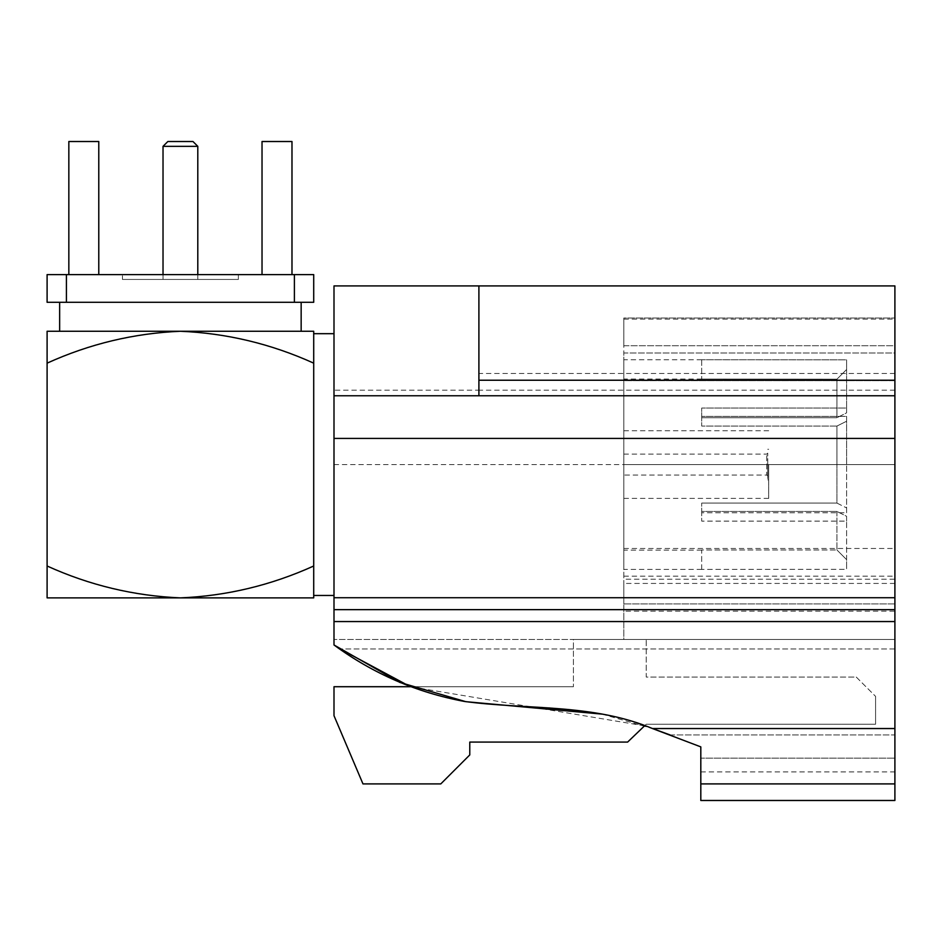 <?xml version="1.0" encoding="UTF-8"?>
<svg xmlns="http://www.w3.org/2000/svg" width="942" height="942" viewBox="0 0 942 942"><rect width="100%" height="100%" fill="white"/><g stroke="black" fill="none" stroke-linecap="round" stroke-linejoin="round"><path stroke-width="0.71" stroke-dasharray="4.71 3.53" d="M163.025 274.617L163.025 279.444L197.796 279.444L163.025 279.444M197.796 274.617L197.796 279.444M122.448 279.444L238.361 279.444L122.448 279.444L122.448 274.617L238.361 274.617L122.448 274.617M238.361 279.444L238.361 274.617M59.652 302.288L301.157 302.288L59.652 302.288M59.652 331.266L301.157 331.266L59.652 331.266M333.998 464.571L894.9 464.571L894.9 579.224L623.804 579.224L623.804 318.019L894.9 318.019L623.804 318.019L623.804 345.726L623.804 319.103L623.804 345.726L894.9 345.726L894.9 318.019L894.9 345.726L623.804 345.726L623.804 318.019L623.804 352.979L894.9 352.979L894.9 318.019L894.9 352.979L623.804 352.979L623.804 380.686L894.9 380.686L894.9 597.734L333.998 597.734L333.998 333.68L333.998 595.474L333.998 390.188L478.901 390.188L478.901 285.921L894.9 285.921L894.9 464.571L894.9 352.979L894.9 380.686L623.804 380.686L623.804 464.571L623.804 359.738L623.804 569.415L623.804 454.115L623.804 475.039L766.764 475.039L766.764 454.115L766.764 475.039L767.73 476.004L767.73 453.149L767.73 476.004M623.804 454.115L766.764 454.115L767.73 453.149M768.696 464.571L768.696 498.389L768.696 464.571M767.73 464.571L767.73 479.867L767.73 464.571M623.804 548.468L894.9 548.468L894.9 464.571L623.804 464.571L623.804 611.134L894.9 611.134L894.9 548.468M313.71 333.68L313.71 595.474M846.599 512.754L846.599 464.571L846.599 512.754L701.696 512.754L701.696 521.126L846.599 521.126L846.599 569.309L701.696 569.415L846.599 569.309L846.599 521.126L701.696 521.126L701.696 512.754L846.599 512.754L846.599 507.926L846.599 512.754M836.943 503.087L846.599 507.926L836.943 503.087L701.696 503.087L836.943 503.087L836.943 464.571L836.943 503.087M846.599 464.571L846.599 416.399L701.696 416.399L701.696 408.027L846.599 408.027L846.599 359.844L701.696 359.738L846.599 359.844L846.599 408.027L701.696 408.027L701.696 416.399L846.599 416.399L846.599 464.571M836.943 426.067L701.696 426.067L701.696 417.706L701.696 426.067L836.943 426.067L836.943 464.571L836.943 426.067L846.599 421.227L836.943 426.067M701.696 417.706L836.943 417.706L836.943 379.19L701.696 379.049L836.943 379.19L836.943 417.706L701.696 417.706L701.696 408.027L701.696 417.706M294.399 274.617L294.399 302.288L313.71 302.288L313.71 274.617L47.1 274.617L47.1 302.288L66.423 302.288L66.423 274.617M262.029 274.617L291.985 274.617L262.029 274.617L291.985 274.617L262.029 274.617L262.029 141.512L291.985 141.512L291.985 274.617L291.985 141.512L262.029 141.512L262.029 274.617L262.029 141.512L291.985 141.512L291.985 274.617M68.837 274.617L98.78 274.617L68.837 274.617L98.78 274.617L68.837 274.617L68.837 141.512L68.837 274.617L68.837 141.512L98.78 141.512L98.78 274.617L98.78 141.512L68.837 141.512L98.78 141.512L98.78 274.617M701.696 512.754L701.696 503.087L701.696 521.126L701.696 511.447L836.943 511.447L701.696 511.447L701.696 503.087L701.696 512.754M846.599 521.126L846.599 516.287L836.943 511.447L846.599 516.287L846.599 569.309L846.599 559.642L836.943 549.963L846.599 559.642L846.599 521.126M701.696 569.309L701.696 549.963L836.943 549.963L701.696 549.963L701.696 569.309M846.599 416.399L846.599 421.227L846.599 416.399M836.943 511.447L836.943 549.963L836.943 511.447M701.696 416.399L701.696 426.067L701.696 416.399M846.599 408.027L846.599 412.867L836.943 417.706L846.599 412.867L846.599 359.844L846.599 369.511L836.943 379.19L846.599 369.511L846.599 408.027M701.696 359.844L701.696 379.19L701.696 359.844M469.775 742.084L627.619 742.084L646.224 724.245L875.577 724.245L875.577 696.373L875.577 724.245L646.224 724.245L644.552 725.846L410.429 686.718L573.407 686.718L333.998 686.718L333.998 715.696L362.976 783.909L440.785 783.909L469.775 754.931L469.775 742.084M856.254 677.051L875.577 696.373L856.254 677.051L646.224 677.051L646.224 639.477L573.407 639.477L573.407 686.718L573.407 639.477L646.224 639.477L646.224 677.051L856.254 677.051M670.092 734.937L894.9 734.937L894.9 648.979L894.9 734.937L670.092 734.937L700.813 746.876L700.813 771.898L700.813 758.157L894.9 758.157L894.9 734.937L894.9 771.898L894.9 758.157L700.813 758.157M602.044 714.107L652.488 728.543L700.813 746.876L700.813 800.488M894.9 390.188L478.901 390.188L478.901 285.921L478.901 395.758M333.998 390.188L333.998 285.921M333.998 597.734L333.998 644.976C373.138 673.683 416.611 692.511 464.418 701.449C527.708 709.891 592.742 703.533 652.488 728.543L645.317 726.094M333.998 644.976L333.998 639.477L333.998 644.976M894.9 579.224L894.9 639.477L333.998 639.477L894.9 639.477L894.9 648.979L894.9 639.477L646.224 639.477L894.9 639.477L894.9 611.134M894.9 597.734L894.9 800.488M894.9 373.479L478.901 373.479M333.998 609.651L894.9 609.651M333.998 621.555L894.9 621.555M623.804 576.174L894.9 576.174M894.9 603.904L623.804 603.904L623.804 639.477L646.224 639.477L623.804 639.477L623.804 603.904L894.9 603.904L623.804 603.904L623.804 579.224M894.9 583.428L623.804 583.428L623.804 603.904M623.804 611.134L623.804 583.428M623.804 475.039L623.804 464.571M47.1 363.153L47.1 331.266L313.71 331.266L313.71 363.153C270.943 343.806 226.504 333.185 180.405 331.266C134.035 333.244 89.596 343.865 47.1 363.153L47.1 566.001C89.596 585.288 134.035 595.909 180.405 597.887C226.504 595.968 270.943 585.347 313.71 566.001L313.71 597.887L47.1 597.887L47.1 566.001M294.399 302.288L66.423 302.288M192.969 141.512L167.853 141.512M163.025 146.34L197.796 146.34M894.9 648.979L340.062 648.979L894.9 648.979M652.488 728.543L894.9 728.543M894.9 783.909L700.813 783.909M767.73 449.287L768.696 449.287M701.696 569.415L623.804 569.415M701.696 379.049L623.804 379.049M768.696 498.389L623.804 498.389M768.696 430.765L623.804 430.765M701.696 359.738L623.804 359.738M701.696 550.104L623.804 550.104M700.813 771.898L894.9 771.898M623.804 319.103L894.9 319.103M767.73 479.867L768.696 479.867"/><path stroke-width="1.41" d="M163.025 146.34L167.853 141.512L192.969 141.512L197.796 146.34L163.025 146.34L163.025 274.617M197.796 146.34L197.796 274.617M59.652 302.288L59.652 331.266M301.157 302.288L301.157 331.266M333.998 595.474L313.71 595.474L313.71 566.001C270.943 585.347 226.504 595.968 180.405 597.887C134.035 595.909 89.596 585.288 47.1 566.001L47.1 363.153C89.596 343.865 134.035 333.244 180.405 331.266C226.504 333.185 270.943 343.806 313.71 363.153L313.71 333.68L333.998 333.68M66.423 274.617L66.423 302.288L47.1 302.288L47.1 274.617L313.71 274.617L313.71 302.288L294.399 302.288L294.399 274.617M602.044 714.107L465.807 701.672L399.879 682.444L333.998 644.976L340.062 648.979L410.429 686.718L333.998 686.718L333.998 715.696L362.976 783.909L440.785 783.909L469.775 754.931L469.775 742.084L627.619 742.084L644.552 725.846L645.317 726.094M700.813 783.909L894.9 783.909L894.9 800.488L700.813 800.488L700.813 746.876L652.488 728.543L700.813 746.876L700.813 758.157M894.9 783.909L894.9 621.555L333.998 621.555L333.998 644.976C373.138 673.683 416.611 692.511 464.418 701.449C527.708 709.891 592.742 703.533 652.488 728.543L670.092 734.937M478.901 285.921L333.998 285.921L333.998 395.758L478.901 395.758L478.901 380.227L894.9 380.227L894.9 285.921L478.901 285.921L478.901 380.227M333.998 438.419L333.998 597.734L894.9 597.734L894.9 438.419L333.998 438.419L333.998 395.758M333.998 621.555L333.998 597.734M894.9 621.555L894.9 597.734M333.998 609.651L894.9 609.651M894.9 438.419L894.9 380.227M478.901 395.758L894.9 395.758M47.1 566.001L47.1 597.887L313.71 597.887L313.71 331.266L47.1 331.266L47.1 363.153M66.423 302.288L294.399 302.288M291.985 274.617L291.985 141.512L262.029 141.512L262.029 274.617M98.78 274.617L98.78 141.512L68.837 141.512L68.837 274.617M652.488 728.543L894.9 728.543"/></g></svg>
